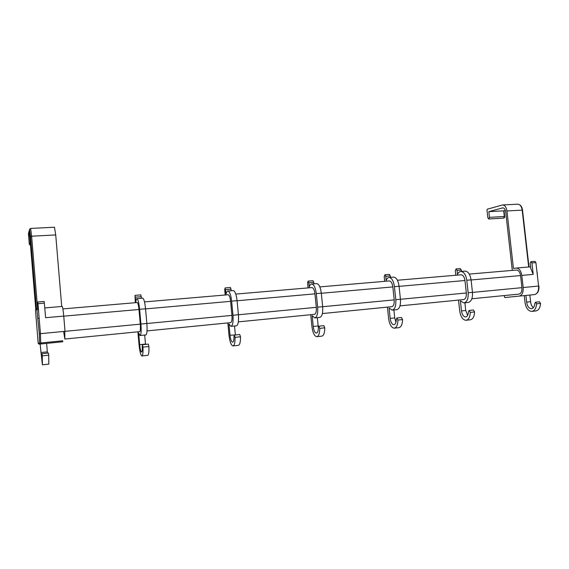 <?xml version="1.0" encoding="UTF-8"?>
<svg xmlns="http://www.w3.org/2000/svg" width="569" height="569" viewBox="0 0 569 569"><rect width="100%" height="100%" fill="white"/><g stroke="black" fill="none" stroke-linecap="round" stroke-linejoin="round"><path stroke-width="0.85" d="M47.433 353.136L47.327 351.862L40.996 352.517L42.127 361.372L41.999 353.705L42.255 355.86L48.728 355.184L48.45 353.029L41.999 353.705M64.838 331.535L63.664 331.649L64.845 339.039L139.675 331.635C140.401 331.243 140.6 328.747 140.28 324.152L138.971 309.486C138.537 305.304 137.954 302.985 137.221 302.537L137.143 302.544M42.255 355.86L42.412 364.814L40.136 344.039L39.297 344.117L38.18 343.235L39.617 343.079L40.769 343.989L40.435 333.669L65.015 331.314L63.742 316.094C63.216 310.318 62.697 307.104 62.192 306.442L62.142 306.449M44.183 301.47L45.627 317.708L63.742 316.094M37.967 303.69L39.169 318.277L37.739 301.997L37.967 303.69L44.425 303.156M35.449 309.949L38.18 343.235L35.449 309.941L35.783 309.515M28.45 233.809L29.247 243.468L28.45 233.809L29.588 229.542L30.534 236.405L36.58 309.892L37.056 308.953M40.136 344.039L40.996 352.517M35.79 309.6L29.439 232.287L28.642 235.217L29.744 235.993M47.327 351.862L46.622 343.392L40.783 343.975L62.789 341.763L40.797 343.961M42.455 364.807L48.799 364.117L48.728 355.184M235.381 334.97L229.997 335.198C230.509 339.423 231.363 341.756 232.565 342.204C233.539 341.976 234.008 340.098 233.966 336.571L234.343 335.077L235.054 337.353C235.111 342.737 234.4 345.596 232.92 345.938C231.078 345.248 229.776 341.685 229.008 335.255L227.842 322.908M239.734 334.515L240.495 336.777C240.552 342.147 239.819 345.006 238.304 345.347L233.126 345.916M64.816 331.336L64.845 339.039M231.163 326.336L236.341 325.817C238.155 325.169 238.845 321.478 238.411 314.728L237.074 300.652L231.633 301.136L232.97 315.247C233.404 322.011 232.735 325.717 230.964 326.357L228.937 323.96L229.997 335.198M231.633 301.136C230.893 294.998 229.663 291.627 227.941 291.022C227.138 291.043 226.533 292.053 226.113 294.059L225.075 287.95L230.409 287.509L231.035 289.216L225.694 289.664M237.074 300.652C236.327 294.529 235.082 291.164 233.326 290.574L233.126 290.588M322.388 313.555L391.785 306.691C393.613 306.222 394.417 303.953 394.196 299.884L392.83 286.918C392.283 283.234 391.145 281.235 389.409 280.93L389.21 280.951M225.203 294.998L224.727 289.913L225.075 287.95M147.037 330.909L230.637 322.637C231.796 322.21 232.23 319.799 231.946 315.39L230.616 301.342C230.132 297.338 229.328 295.14 228.205 294.742L228.077 294.756M135.322 302.701L135.009 295.368L135.87 301.755C136.069 299.685 136.425 298.654 136.937 298.661C138.054 299.344 138.95 302.893 139.618 309.308L140.927 324.046C141.425 331.101 141.112 334.928 140.002 335.518L138.63 332.943L139.675 344.672C140.13 349.082 140.749 351.542 141.532 352.062L141.624 352.055M135.009 295.368L140.806 294.891L141.268 296.684L135.465 297.167M141.411 298.284L141.268 296.684M140.13 335.511L145.856 334.935C147.015 334.33 147.343 330.518 146.852 323.477L145.543 308.782C144.867 302.381 143.95 298.846 142.791 298.17L142.663 298.177M145.515 344.409L144.682 335.049M148.331 344.11L148.9 346.5L142.968 347.126L142.442 344.729L142.25 346.265C142.385 349.935 142.15 351.87 141.532 352.062M142.968 347.126C143.182 352.73 142.819 355.675 141.88 355.959C140.685 355.163 139.739 351.4 139.042 344.686L137.897 331.812M148.9 346.5C149.099 352.083 148.715 355.028 147.741 355.312L142.015 355.945M231.185 290.752L231.035 289.216M61.722 306.485L55.726 234.933L54.46 227.237M399.986 305.88L463.5 299.593C465.584 299.109 466.53 296.911 466.331 292.985L464.958 280.51C464.389 276.961 463.123 275.055 461.153 274.784L460.926 274.806M235.346 334.643L234.528 326.001M40.904 342.965L62.64 340.803L62.789 341.763M238.347 321.869L314.401 314.344C315.923 313.903 316.556 311.563 316.3 307.331L314.956 293.846C314.437 290.005 313.448 287.914 311.997 287.565L311.826 287.58M318.363 327.374L318.163 325.959L313.227 326.471C313.775 330.525 314.828 332.744 316.378 333.128C317.658 332.872 318.313 331.051 318.356 327.652L318.889 326.201L319.757 328.37C319.686 333.548 318.683 336.329 316.741 336.713C314.365 336.115 312.765 332.737 311.933 326.563L310.745 314.707M308.071 287.9L307.587 283.013L308.099 281.114L308.86 282.743L309.28 286.968C309.885 285.026 310.702 284.031 311.748 283.995C313.981 284.521 315.489 287.729 316.286 293.618L317.644 307.16C318.028 313.654 317.054 317.239 314.728 317.922L312.153 315.681L313.227 326.471M312.978 280.709L313.789 282.338L308.86 282.743M313.939 283.81L313.789 282.338M314.991 317.893L319.686 317.424C322.054 316.741 323.043 313.156 322.659 306.677L321.3 293.17C320.503 287.295 318.974 284.102 316.72 283.575L316.456 283.597M318.163 325.959L317.331 317.658M323.846 325.681L324.771 327.836C324.693 333 323.676 335.781 321.705 336.165L317.011 336.684M395.939 322.189L394.73 317.929L390.163 318.405C390.739 322.296 391.956 324.408 393.805 324.743C395.334 324.465 396.159 322.694 396.273 319.415L396.927 318.007L397.923 320.07C397.752 325.063 396.493 327.772 394.168 328.192C391.344 327.68 389.488 324.458 388.613 318.526L387.418 307.125M384.715 281.335L384.224 276.634L384.872 274.791L385.754 276.349L386.18 280.41C386.934 278.526 387.937 277.551 389.189 277.494C391.842 277.957 393.584 281.022 394.424 286.676L395.796 299.692C396.138 305.937 394.907 309.415 392.112 310.126L389.075 308.028L390.163 318.405M389.374 274.422L390.32 275.972L385.754 276.349M390.469 277.388L390.32 275.972M392.432 310.098L396.707 309.664C399.53 308.953 400.775 305.482 400.434 299.244L399.061 286.264C398.222 280.624 396.458 277.572 393.784 277.11L393.471 277.131M394.73 317.929L393.89 309.949M401.501 317.523L402.56 319.579C402.383 324.558 401.117 327.26 398.762 327.68L394.495 328.149M467.633 315.368L465.734 310.482L461.495 310.93C462.099 314.671 463.451 316.691 465.549 316.976C467.291 316.677 468.251 314.949 468.422 311.791L469.19 310.418L470.293 312.395C470.03 317.21 468.564 319.842 465.911 320.29C462.704 319.849 460.641 316.777 459.724 311.065L458.522 300.083M455.805 275.247L455.307 270.716L456.075 268.924L457.056 270.417L457.483 274.329C458.372 272.501 459.524 271.548 460.947 271.47C463.955 271.882 465.904 274.806 466.779 280.247L468.159 292.772C468.458 298.796 467.014 302.167 463.82 302.907L460.399 300.93L461.495 310.93M460.25 268.582L461.295 270.069L457.056 270.417M461.445 271.427L461.295 270.069M464.183 302.872L468.088 302.473C471.303 301.741 472.754 298.369 472.455 292.366L471.082 279.863C470.2 274.436 468.244 271.52 465.214 271.114L464.859 271.143M465.734 310.482L464.887 302.8M473.422 309.97L474.596 311.933C474.318 316.741 472.846 319.373 470.179 319.821L466.288 320.247M471.865 298.768L518.807 294.123C521.076 293.632 522.114 291.477 521.937 287.672L472.462 292.402M521.937 287.672L520.564 275.567C519.981 272.124 518.622 270.289 516.488 270.047L516.239 270.069M504.12 295.574L504.788 297.544L519.17 296.115C522.093 295.339 523.423 292.48 523.174 287.53L521.794 275.396C521.012 270.808 519.205 268.355 516.36 268.035L513.444 268.461L506.936 210.957C506.339 207.237 504.902 205.231 502.64 204.94L487.334 209.172L486.986 210.053L487.846 217.771L488.693 218.987L489.468 217.344L488.835 211.661L502.811 207.849C504.326 208.041 505.286 209.378 505.685 211.867L512.299 270.403M530.941 261.676L531.901 262.942L533.21 274.379L530.763 268.54L530.159 263.219L530.941 261.676L534.874 261.356M531.901 262.942L535.898 262.615L538.587 286.058L523.174 287.53M503.892 210.822L488.835 211.661M535.898 262.615L534.931 261.349M532.093 311.357L535.649 310.973C538.551 310.503 540.187 307.985 540.55 303.405L539.476 301.805M524.248 295.61L525.052 302.68C525.991 308.121 528.203 311.03 531.688 311.399C534.576 310.937 536.197 308.412 536.553 303.825L535.55 302.217L534.817 303.519C534.526 306.663 533.381 308.391 531.382 308.704L531.666 308.668M533.395 307.637C531.802 306.371 530.87 304.394 530.6 301.712L526.659 302.125C527.221 306.193 528.793 308.384 531.382 308.704M526.659 302.125L525.898 295.446M530.6 301.712L529.839 295.048M39.617 343.079L39.304 333.79L36.864 309.607L37.689 308.533M30.442 244.471L30.42 245.075C29.552 244.983 29.161 244.442 29.247 243.461C29.353 244.428 29.368 244.364 29.304 243.262L30.328 243.091M28.642 235.217L29.304 243.262M138.971 309.486L63.749 316.172M38.358 310.653L37.853 308.505M39.304 333.79L40.435 333.669L39.169 318.277L38.038 318.412M40.74 343.989L40.299 344.025M29.588 229.542L29.645 229.143M30.534 236.405L31.629 236.213L30.619 228.425L29.602 229.293L28.5 233.454M55.726 234.933L31.629 236.213L37.59 308.562M240.495 336.777L235.054 337.353M140.28 324.152L64.823 331.364M238.411 314.728L232.97 315.247M394.196 299.884L322.666 306.719M392.83 286.918L321.307 293.277M230.616 301.342L145.55 308.903M145.543 308.782L139.618 309.308M146.852 323.477L140.927 324.046M145.486 344.06L139.675 344.672M231.946 315.39L146.859 323.526M54.503 227.237L30.598 228.425M464.958 280.51L399.075 286.363M316.3 307.331L238.418 314.771M314.956 293.846L237.081 300.766M324.771 327.836L319.757 328.37M322.659 306.677L317.644 307.16M321.3 293.17L316.286 293.618M402.56 319.579L397.923 320.07M400.434 299.244L395.796 299.692M399.061 286.264L394.424 286.676M474.596 311.933L470.293 312.395M472.455 292.366L468.159 292.772M471.082 279.863L466.779 280.247M520.564 275.567L471.089 279.962M533.21 274.379L521.794 275.396M519.17 296.115L534.483 294.586C537.456 293.803 538.829 290.965 538.587 286.058L537.207 274.03M503.828 210.85L505.379 210.43L503.7 210.871L504.34 216.512L489.468 217.344M504.532 216.59L503.544 218.14L488.743 218.98M522.363 210.238L522.186 210.146C521.581 206.455 520.13 204.47 517.818 204.186L517.548 204.2M528.679 266.996L522.186 210.146L506.936 210.957M503.103 207.87L502.356 207.913M537.364 274.038L536.887 271.271M538.743 286.051L538.914 286.029C539.234 290.709 537.812 293.554 534.661 294.564M540.55 303.405L536.553 303.825M466.331 292.985L400.441 299.287M137.221 302.537L62.889 308.91M62.192 306.442L44.816 307.914M38.18 308.476L36.708 309.337M44.19 301.47L37.739 301.997M38.18 343.235L38.656 343.982M29.439 232.33L35.79 309.557M234.343 335.077L239.777 334.508M233.326 290.574L227.941 291.022M228.205 294.742L144.498 301.911M142.791 298.17L136.937 298.661M142.442 344.729L148.36 344.11M389.409 280.93L319.806 286.897M461.153 274.784L397.404 280.247M311.997 287.565L235.786 294.095M308.099 281.114L313.021 280.709M316.72 283.575L311.748 283.995M318.889 326.201L323.896 325.674M384.872 274.791L389.431 274.414M393.784 277.11L389.189 277.494M396.927 318.007L401.558 317.516M456.075 268.924L460.307 268.575M465.214 271.114L460.947 271.47M469.19 310.418L473.486 309.97M516.36 268.035L530.571 266.833M503.593 218.133C504.383 217.863 504.739 217.33 504.667 216.526L504.02 210.793M529.006 266.968L522.52 210.174C522.1 206.647 520.535 204.655 517.818 204.186L502.64 204.94M535.55 302.217L539.54 301.798M516.488 270.047L469.283 274.087"/></g></svg>
